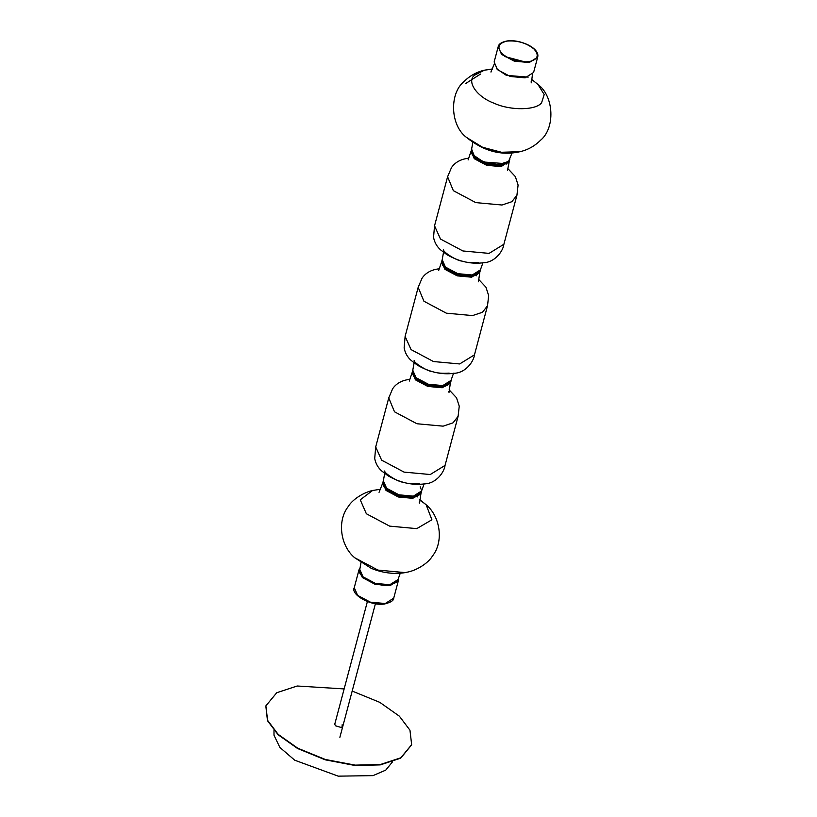 <?xml version="1.0" encoding="UTF-8"?>
<svg xmlns="http://www.w3.org/2000/svg" width="817" height="817" viewBox="0 0 817 817"><rect width="100%" height="100%" fill="white"/><g stroke="black" fill="none" stroke-linecap="round" stroke-linejoin="round"><path stroke-width="1.23" d="M525.127 77.84L533.603 72.458L537.668 57.159L529.191 62.541L514.302 61.163L501.536 54.371L498.207 46.661L494.142 61.959L497.461 69.67L510.227 76.471L525.127 77.84M398.502 577.864L398.471 580.305L389.995 585.687L375.095 584.318L362.339 577.517L359.01 569.806L360.195 567.672M397.971 579.682L389.648 585.36L375.207 584.032L362.84 577.445L359.756 569.52M344.141 688.925L297.204 686.004L276.728 692.734L265.882 705.878L267.588 720.339L278.168 734.371L297.725 748.188L325.319 759.473L355.119 765.131L380.344 764.538L400.81 757.808L411.656 744.665L409.96 730.204L399.37 716.182L379.803 702.354L352.178 691.059M265.842 706.051L267.486 720.696L278.076 734.718L297.633 748.535L325.227 759.82L355.027 765.488L380.252 764.896L400.718 758.166L411.615 744.838M342.027 725.118L342.732 726.517L342.027 725.118M342.119 724.771L342.793 726.344L341.067 727.436L335.43 725.772L334.756 724.199L367.384 601.578M273.991 730.48L273.991 735.229L279.884 747.443L294.723 760.208L338.218 776.15L372.991 775.629L385.767 770.114L392.395 761.985M528.987 61.683C518.703 62.47 509.767 59.835 502.179 53.769C496.613 47.406 498.278 43.168 507.173 41.075C517.457 40.299 526.393 42.933 533.981 49C539.547 55.362 537.882 59.59 528.987 61.683M527.322 61.878L527.925 62.337M397.011 581.469L396.071 582.848M359.827 573.207L359.715 571.42M508.858 161.163L501.066 165.545L486.932 164.237L474.82 157.793L471.532 151.227M508.358 161.715L501.189 165.085L487.055 163.788L474.943 157.334L471.685 151.952M479.487 271.622L471.644 276.115L457.51 274.818L445.398 268.364L442.109 261.797M478.936 272.286L471.766 275.656L457.632 274.359L445.52 267.905L442.263 262.523M420.592 492.876L412.81 497.257L398.665 495.96L386.553 489.506L383.265 482.939M420.101 493.427L412.932 496.797L398.788 495.5L386.676 489.046L383.418 483.664M450.014 382.305L442.232 386.686L428.088 385.389L415.976 378.935L412.687 372.368L413.433 376.126M449.524 382.856L442.344 386.227L428.21 384.93L416.098 378.475L412.84 373.093M492.437 68.945L484.399 70.191C476.617 71.967 469.755 75.807 463.811 81.72C449.248 93.72 450.279 125.461 466.507 137.419L482.571 147.264L501.505 152.268L520.072 151.676C527.853 149.899 534.716 146.059 540.66 140.146C555.223 128.146 554.192 96.406 537.964 84.447L544.204 94.568L541.61 102.717C536.269 110.428 510.237 110.755 494.275 103.299C477.067 97.131 466.231 81.669 474.565 75.184L484.399 70.191L492.355 69.118M496.511 68.699L506.387 75.358L528.191 77.125M473.717 155.322L483.48 161.991L504.926 163.625M512.402 152.064L508.552 161.449L498.145 164.697L483.398 161.756L474.258 155.924L471.623 149.113L472.972 141.576M491.66 71.753L491.15 71.784M419.611 494.438L412.626 497.624L398.573 496.327L386.543 489.924L383.347 484.798M405.058 572.594L408.234 571.971C418.13 569.755 428.659 562.525 432.459 556.06C444.019 541.518 440.292 516.528 426.127 504.743L431.897 519.775L416.762 528.63L389.617 526.128L366.353 513.74L360.256 499.82L372.562 490.496C362.666 492.722 352.147 499.953 348.348 506.407C336.788 520.95 340.515 545.95 354.68 557.725L377.934 570.092L405.058 572.594M378.639 489.546L380.518 489.424M419.754 499.861L426.127 504.743L419.775 499.667M383.204 481.887L382.805 482.888L386.012 490.414L398.369 497.002L412.799 498.329L421.021 493.06L421.174 491.987M361.88 575.628L363.32 577.19L375.36 583.604L389.403 584.89M400.575 572.37L398.002 579.58L389.801 584.727L375.381 583.399L363.024 576.822L359.786 569.408L361.134 561.871M385.45 487.034L386.89 488.607L398.931 495.01L412.973 496.307M445.051 465.404L458.092 416.353L453.037 422.849L443.11 426.157L416.925 423.747L394.499 411.799L388.749 397.91L375.697 446.95L381.631 460.165L404.058 472.103L430.242 474.524L445.051 465.404C444.295 472.114 436.237 483.521 424.646 483.878C412.524 485.502 400.35 482.827 388.126 475.851L381.968 471.184C378.169 467.957 375.749 463.739 374.707 458.541L375.697 446.95M424.146 483.776L421.572 490.986L413.382 496.144L398.951 494.816L386.594 488.229L383.357 480.825L384.705 473.288M449.033 383.867L442.048 387.054L427.996 385.757L415.965 379.354L412.769 374.227M409.256 381.09L412.228 372.317L415.434 379.844L427.791 386.431L442.211 387.758L450.443 382.489L449.023 392.364L448.656 391.578M444.295 265.893L445.735 267.465L457.765 273.869L471.817 275.166M503.885 244.263L516.936 195.212L511.871 201.697L501.955 205.016L475.77 202.606L453.343 190.657L447.593 176.768L434.542 225.809L440.475 239.024L462.902 250.962L489.087 253.382L503.885 244.263C503.139 250.972 495.082 262.38 483.48 262.737C471.358 264.361 459.185 261.685 446.96 254.71L440.812 250.043C437.013 246.816 434.593 242.598 433.541 237.4L434.542 225.809M482.99 262.635L480.406 269.845L472.216 275.002L457.796 273.664L445.439 267.088L442.201 259.683L443.549 252.147M507.868 162.726L500.882 165.912L486.84 164.615L474.81 158.212L471.603 153.085M468.1 159.948L471.072 151.176L474.268 158.702L486.636 165.289L501.056 166.617L509.277 161.347L507.5 170.436M414.873 376.463L416.313 378.036L428.353 384.439L442.395 385.736M474.463 354.833L487.514 305.783L482.459 312.268L472.532 315.587L446.348 313.177L423.921 301.228L418.171 287.339L405.12 336.379L411.053 349.594L433.48 361.533L459.665 363.953L474.463 354.833C473.717 361.543 465.659 372.95 454.058 373.308C441.936 374.932 429.762 372.256 417.538 365.281L411.39 360.614C407.591 357.386 405.171 353.169 404.129 347.971L405.12 336.379M453.568 373.206L450.994 380.416L442.794 385.573L428.374 384.245L416.016 377.658L412.779 370.254L414.127 362.717M478.445 273.297L471.46 276.483L457.418 275.186L445.388 268.783L442.181 263.656M438.678 270.519L441.65 261.746L444.857 269.273L457.214 275.86L471.634 277.188L479.865 271.918L478.435 281.794M526.924 62.419L504.916 56.567M354.261 587.648L357.591 595.358L370.356 602.149L385.246 603.528L393.723 598.146C393.804 600.434 390.873 602.354 384.95 603.896C371.296 606.663 350.33 594.521 354.261 587.648L359.01 569.806M355.64 593.132L357.928 595.899L370.305 602.486L384.746 603.814M537.668 57.159C540.241 47.989 519.51 38.91 506.938 40.993C501.587 42.096 498.676 43.995 498.207 46.661M506.336 164.054L508.879 161.133M471.521 151.196L472.277 154.985M471.225 276.606C476.719 275.288 479.538 273.419 479.691 271.009M442.099 261.767L442.855 265.556M412.391 497.747C417.875 496.43 420.694 494.561 420.847 492.151M421.031 489.087L420.163 486.809M383.265 482.908L384.021 486.697M441.813 387.176C447.297 385.859 450.116 383.99 450.269 381.58M494.101 64.39L490.894 72.008M480.529 74.051L465.69 83.518M509.828 159.274L508.46 161.613C504.753 164.942 498.503 165.749 489.72 164.023L477.965 159.213C472.512 154.913 470.398 151.543 471.623 149.113M531.612 79.372L537.964 84.447M531.03 81.925L531.428 82.803L532.429 74.592M500.392 152.115L495 151.359L483.368 147.591M466.507 137.419C483.674 151.227 501.526 155.986 520.072 151.676M382.805 482.888L379.057 492.314M380.599 489.24L372.562 490.496M408.234 571.971L404.017 572.799C392.906 574.3 381.947 572.788 371.143 568.275L354.68 557.725M398.002 579.58C398.482 581.357 395.683 583.154 389.597 584.972C376.892 587.372 356.631 576.914 359.786 569.408M419.203 502.22L419.591 503.098L421.021 493.06M417.722 495.99L417.558 496.899M409.726 379.354L409.154 379.435C401.719 380.416 396.214 383.52 392.64 388.749L388.749 397.91M421.572 490.986C422.052 492.763 419.254 494.561 413.167 496.379C400.463 498.789 380.201 488.321 383.357 480.825M450.443 382.489L450.586 381.416M419.734 483.684C413.208 484.185 407.714 483.705 403.261 482.275C397.848 481.999 383.622 472.88 384.776 470.939L384.776 470.949M458.092 416.353L459.246 406.182L456.519 397.767L449.115 389.832M412.626 371.316L412.228 372.317M468.57 158.212L467.998 158.294C460.553 159.274 455.049 162.379 451.484 167.608L447.593 176.768M480.406 269.845C480.896 271.622 478.098 273.419 472.012 275.237C459.307 277.647 439.046 267.179 442.201 259.683M509.277 161.347L509.43 160.275M478.568 262.543C472.042 263.033 466.558 262.563 462.105 261.134C456.693 260.858 442.457 251.738 443.621 249.798L443.621 249.808M516.936 195.212L518.09 185.03L515.364 176.625L507.949 168.69M439.148 268.783L438.576 268.864C431.131 269.845 425.626 272.949 422.062 278.178L418.171 287.339M476.393 275.758L476.556 274.849M450.994 380.416C451.474 382.193 448.676 383.99 442.589 385.808C429.885 388.218 409.623 377.75 412.779 370.254M479.865 271.918L480.008 270.846M449.156 373.114C442.62 373.604 437.136 373.134 432.683 371.704C427.271 371.429 413.034 362.309 414.199 360.368L414.199 360.379M487.514 305.783L488.668 295.601L485.941 287.196L478.537 279.261M442.048 260.746L441.65 261.746M398.471 580.305L393.723 598.146M339.882 737.291L375.422 603.712"/></g></svg>
